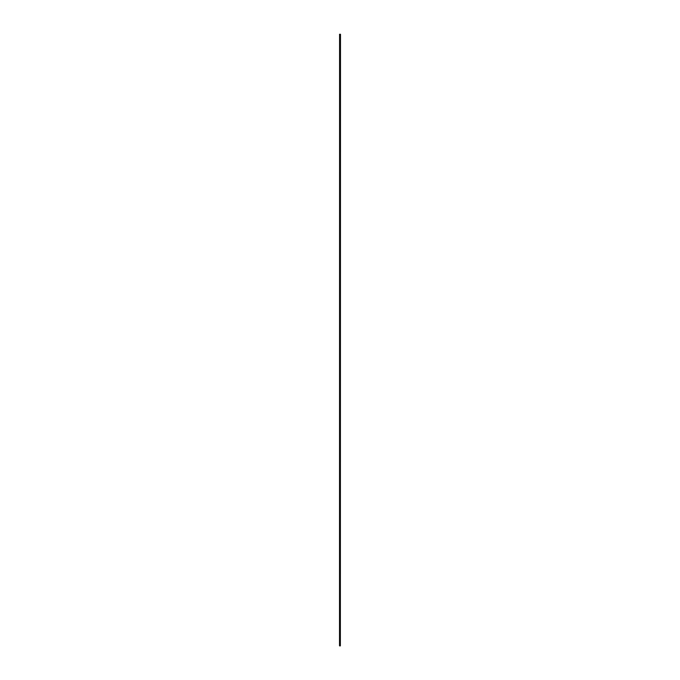 <?xml version="1.0" encoding="UTF-8"?>
<svg xmlns="http://www.w3.org/2000/svg" width="680" height="680" viewBox="0 0 680 680"><rect width="100%" height="100%" fill="white"/><g stroke="black" fill="none" stroke-linecap="round" stroke-linejoin="round"><path stroke-width="0.51" stroke-dasharray="3.4 2.55" d="M339.957 645.957L339.949 34.502M340.399 645.694L340.425 34.272L340.399 645.694M340.119 34.051L340.195 645.533L340.076 34.068M340.247 645.567L340.263 34.127M340.332 34.17L340.332 645.617L340.306 34.264M339.915 34.484L339.915 645.932L340.365 645.677L339.898 645.932L339.915 34.484M340.467 645.702L340.467 34.289M339.583 645.779L339.583 34.34L339.583 645.779M339.651 645.821L339.66 34.374L339.66 645.821M339.719 645.864L339.728 34.416L339.728 645.864M339.864 645.94L339.864 34.502L339.864 645.94M340.136 645.915L340.136 34.476M340.332 645.617L340.382 34.204L340.306 645.626M340.187 34.085L340.187 645.533L340.17 34.077M340.119 645.49L340.094 34.383M340.043 34L340.043 645.447L340.025 34M339.983 645.456L340.017 34.433M340.144 645.541L340.144 34.357M340.212 645.583L340.229 34.306M340.425 645.719L340.433 34.272M340.306 34.306L340.306 645.745M340.34 645.77L340.349 34.323L340.34 645.77M339.771 34.408L339.771 645.856M339.839 34.45L339.847 645.889M339.983 34.527L339.983 645.966L340 34.527M340.195 645.533L340.195 34.085M340.068 34.059L340.068 645.507M339.558 34.272L339.558 645.719M339.635 34.323L339.635 645.77M339.702 34.365L339.702 645.813M340.085 645.873L340.085 34.433M340.076 645.923L340.076 34.476"/><path stroke-width="1.02" d="M339.719 34.425L339.515 645.745L339.6 34.348L340.008 646L340.484 34.272L339.515 34.297L340.247 34.331L340.357 645.804L340.484 34.272L340.136 645.838L340.467 34.289M340.467 34.255L339.839 34.45L340.025 645.991L339.635 34.331L339.728 645.873M339.677 645.83L339.651 34.383M339.864 645.949L339.864 34.502M339.796 645.906L339.796 34.459M339.583 645.788L339.583 34.34"/></g></svg>
